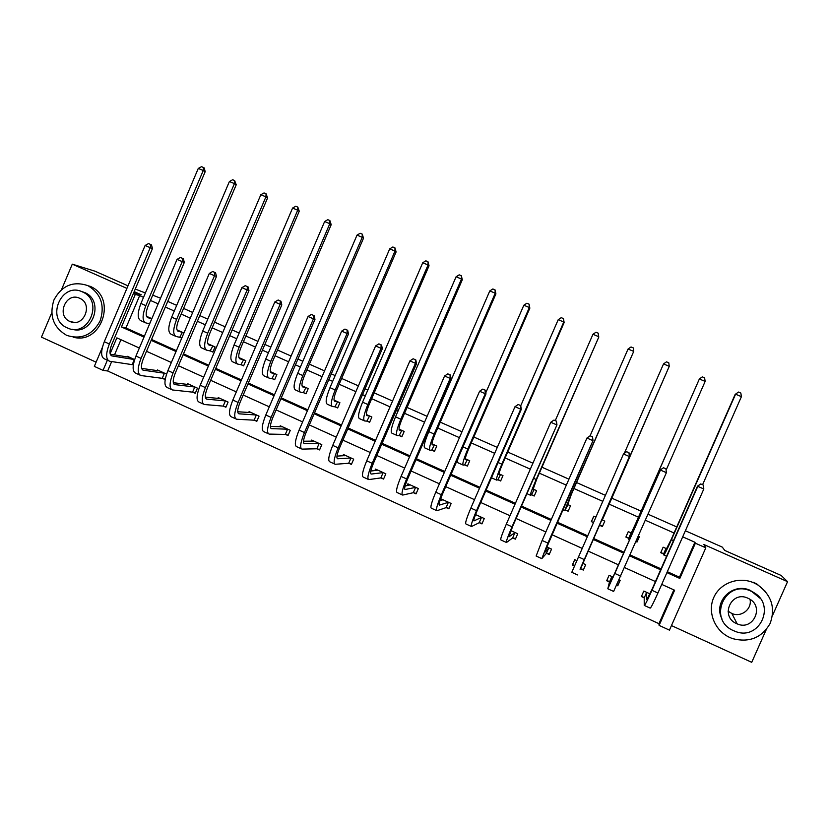 <?xml version="1.0" encoding="UTF-8"?>
<svg xmlns="http://www.w3.org/2000/svg" width="829" height="829" viewBox="0 0 829 829"><rect width="100%" height="100%" fill="white"/><g stroke="black" fill="none" stroke-linecap="round" stroke-linejoin="round"><path stroke-width="1.24" d="M671.459 625.574L751.727 662.319L766.234 629.646M772.493 615.564L787.55 581.668L703.862 544.518L705.8 547.834L669.449 630.133L659.096 625.387L674.619 590.227L661.729 584.393M685.376 530.757L722.297 547.119L724.784 550.456L781.187 575.471L787.55 581.668M127.998 285.829L95.045 271.218L72.289 264.161L61.574 289.508M51.699 312.896L41.45 337.144L96.112 362.169M111.666 361.568L107.666 370.977L658.951 623.677L659.096 625.387M107.666 370.977L103.045 370.376L94.33 366.377L102.361 347.455M152.723 295.176L160.546 298.202M167.738 301.393L176.691 305.362M183.572 308.409L192.691 312.45M199.789 315.59L207.768 319.134M214.566 322.139L225.156 326.833M232.172 329.942L239.156 333.04M245.871 336.014L257.954 341.361M264.876 344.439L270.845 347.082M277.477 350.014L291.083 356.045M297.922 359.081L302.854 361.257M309.393 364.159L324.564 370.884M331.31 373.869L335.175 375.578M341.631 378.449L358.387 385.868M365.04 388.811L367.817 390.044M374.19 392.873L392.563 401.018M399.112 403.92L400.79 404.656M407.07 407.443L427.101 416.313M433.546 419.173L434.106 419.422M440.282 422.158L462.002 431.785M473.836 437.028L497.276 447.411M507.721 452.043L532.923 463.204M541.959 467.214L568.943 479.172M576.549 482.54L605.357 495.307M611.491 498.022L641.118 511.151M648.102 514.249L676.733 526.933M181.738 338.149L180.214 337.465M177.012 329.921L183.924 333.009M241.374 364.853L243.602 365.858L245.819 360.677L238.897 357.579M303.725 392.78L305.994 393.796L308.233 388.573L301.994 385.786M367.288 421.256L369.599 422.293L371.879 417.018L366.345 414.541M432.116 450.292L434.479 451.349L436.779 446.023L431.971 443.878M498.239 479.908L500.643 480.986L502.975 475.608L498.934 473.805M565.689 510.115L568.134 511.213L570.507 505.794L567.264 504.343M639.263 536.518L637.014 542.062L639.418 536.591L638.465 536.166M637.014 542.062L636.061 541.638M628.382 538.197L625.885 537.078L628.278 531.617L631.366 532.985M143.531 297.352L139.655 295.632L125.935 327.952L144.37 336.242M151.541 339.476L176.401 350.667M183.478 353.859L208.753 365.237M215.747 368.387L241.436 379.951M248.337 383.06L274.451 394.811M281.269 397.879L307.808 409.837M314.533 412.863L341.517 425.008M348.139 427.992L375.568 440.344M382.096 443.277L409.982 455.836M416.407 458.727L444.758 471.494M451.08 474.333L479.898 487.317M486.115 490.115L515.42 503.307M521.524 506.053L551.316 519.472M557.306 522.166L587.595 535.803M593.481 538.446L624.154 552.259M630.185 554.974L661.045 568.87M667.324 571.699L679.479 577.171L694.899 542.249L682.702 536.829M674.06 532.995L645.449 520.291M638.465 517.182L608.859 504.032M602.724 501.307L573.927 488.519M566.331 485.141L539.358 473.172M530.322 469.152L505.141 457.971M494.695 453.328L471.266 442.924M459.442 437.671L437.743 428.033M431.557 425.287L431.007 425.039M424.562 422.179L404.542 413.288M398.272 410.5L396.594 409.754M390.044 406.852L371.682 398.687M365.309 395.858L362.532 394.625M355.89 391.671L339.144 384.241M332.678 381.371L328.823 379.651M322.077 376.656L306.917 369.931M300.378 367.019L295.456 364.833M288.616 361.796L275.021 355.755M268.389 352.812L262.43 350.159M255.498 347.092L243.425 341.724M236.711 338.74L229.737 335.641M222.721 332.533L212.141 327.828M205.343 324.813L197.375 321.269M190.266 318.118L181.157 314.067M174.287 311.02L165.334 307.041M158.142 303.849L150.474 300.44M663.252 553.813L660.734 552.684L663.148 547.192L666.713 548.788M599.927 525.451L602.403 526.56L604.787 521.109L601.958 519.845M593.419 522.539L591.378 521.628L593.771 516.187L595.802 517.099M531.793 494.934L534.218 496.022L536.581 490.623L532.933 488.996M465.007 465.028L467.39 466.095L469.722 460.748L465.287 458.769M457.411 461.618L456.81 461.349L457.991 458.624M399.547 435.702L401.878 436.748L404.169 431.453L398.998 429.132M335.351 406.946L337.641 407.972L339.9 402.728L334.004 400.086M272.399 378.749L274.648 379.755L276.876 374.553L270.285 371.61M210.649 351.092L212.846 352.076L215.053 346.926L207.799 343.683M146.515 316.295L151.842 318.678M694.899 542.249L695.376 543.202L705.8 547.834M135.272 289.052L145.386 292.989M133.77 292.596L141.272 294.782L134.174 291.632M126.91 288.399L72.289 264.161M133.376 293.518L135.303 294.378L121.469 326.968L144.008 337.123M139.655 295.632L135.303 294.378M666.91 572.632L679.821 578.445L695.376 543.202M151.168 340.346L176.028 351.537M183.105 354.729L208.38 366.117M215.374 369.257L241.052 380.832M247.964 383.941L274.078 395.702M280.886 398.77L307.424 410.728M314.15 413.754L341.133 425.909M347.755 428.883L375.185 441.246M381.703 444.178L409.588 456.738M416.013 459.629L444.365 472.406M450.686 475.245L479.504 488.229M485.721 491.027L515.016 504.219M521.12 506.975L550.912 520.394M556.901 523.089L587.191 536.726M593.067 539.378L623.74 553.192M629.781 555.907L660.63 569.803M139.355 348.045L116.848 337.859L110.112 353.714M107.355 360.221L103.045 370.376M655.449 581.554L624.631 567.606M618.6 564.881L587.968 551.016M582.093 548.352L551.834 534.664M545.845 531.959L516.094 518.498M509.99 515.731L480.727 502.488M474.52 499.68L445.722 486.654M439.411 483.804L411.091 470.986M404.676 468.084L376.822 455.484M370.304 452.53L342.905 440.137M336.284 437.142L309.331 424.945M302.616 421.909L276.098 409.909M269.301 406.832L243.208 395.029M236.317 391.91L210.649 380.293M203.665 377.133L178.422 365.713M171.354 362.511L146.515 351.278M120.951 339.714L114.495 354.905M658.951 623.677L673.873 589.885M127.169 356.967L127.448 356.325L134.63 359.589M133.314 365.071L132.702 364.791M157.127 370.656L157.427 369.952L166.577 374.107M165.448 378.2L164.909 379.464L162.733 378.48M187.364 384.469L187.686 383.703L197.447 388.148L195.25 393.288L193.053 392.293M217.882 398.428L218.245 397.599L228.099 402.075L225.882 407.246L223.664 406.241M248.69 412.541L249.083 411.619L259.042 416.148L256.814 421.339L254.576 420.313M279.798 426.8L280.233 425.785L290.285 430.344L288.036 435.567L285.777 434.531M311.186 441.225L311.683 440.075L321.828 444.686L319.569 449.929L317.289 448.893M342.874 455.826L343.434 454.51L353.682 459.173L351.403 464.437L349.102 463.38M374.843 470.623L375.506 469.09L385.848 473.794L383.558 479.079L381.236 478.022M407.091 485.639L407.889 483.815L418.334 488.561L416.023 493.877L413.681 492.799M440.624 498.695L451.142 503.472L448.821 508.809L446.448 507.731M475.556 514.581L484.271 518.539L481.939 523.897L479.545 522.809M510.861 530.633L517.742 533.752L515.389 539.14L512.964 538.031M546.539 546.85L551.544 549.119L549.171 554.528L546.726 553.42M574.383 566.01L572.321 565.077L574.704 559.648L576.735 560.58M582.6 563.243L585.688 564.642L583.305 570.083L580.828 568.953M609.18 581.865L606.693 580.735L609.087 575.285L613.191 577.15M619.211 579.885L620.175 580.321L617.781 585.782L616.755 585.315M643.915 597.699L641.408 596.548L643.822 591.067L649.967 593.865M679.479 577.171L679.821 578.445M125.935 327.952L121.469 326.968M620.019 580.248L617.781 585.782M593.45 522.457L591.378 521.628M574.777 559.689L572.321 565.077M457.442 461.276L456.81 461.349M665.677 548.321L666.164 549.409L671.314 539.244L735.147 394.417L738.494 392.055L740.825 393.039L741.416 396.645L702.577 484.737M741.416 396.645L735.582 394.2L671.438 539.71C666.91 549.855 664.33 554.933 663.718 554.953L663.552 554.01L660.91 552.29M738.494 392.055L735.147 394.417M665.977 548.518L663.552 554.01M703.261 485.069L700.733 483.939L703.261 485.069L703.811 488.975L697.79 486.354L651.957 590.31C647.335 600.642 644.755 605.678 644.237 605.408L644.206 597.916L641.667 595.947M646.33 592.217L646.765 599.647L651.915 589.574L697.521 486.126L700.733 483.939M703.811 488.975L657.925 593.015C653.293 603.357 650.682 608.382 650.112 608.092L644.413 605.481M700.847 484.022L697.521 486.126M646.62 592.434L644.206 597.916M750.027 599.357C752.235 609.128 741.136 617.729 731.852 613.481L728.049 611.16M729.831 637.511L732.618 638.631C749.25 642.869 761.747 637.822 770.11 623.501C775.695 607.844 771.53 594.953 757.623 584.808L754.027 582.922C738.898 576.051 720.069 582.942 713.748 597.533C707.21 612.02 714.691 630.724 729.831 637.511M765.592 591.647L757.095 584.144L753.52 582.269M721.872 618.683C712.909 601.502 733.033 581.761 750.639 590.569L759.996 598.217M733.592 630.682L734.94 631.242C759.395 641.791 776.814 604.362 753.074 592.207L751.095 591.212C725.24 578.538 707.013 619.74 733.592 630.682M747.986 598.237C731.323 590.041 719.551 616.631 736.701 623.667L737.178 623.874C753.219 631.273 764.815 606.331 748.888 598.673L747.986 598.237M66.444 335.227L67.014 335.476C81.387 339.828 92.423 334.989 100.122 320.947C105.024 305.6 101.065 293.901 88.247 285.839L87.491 285.487C72.869 280.865 61.678 285.694 53.926 299.984C49.066 315.569 53.232 327.31 66.444 335.227M73.221 337.165C101.242 345.268 117.438 298.036 90.558 286.492L89.812 286.14M80.869 291.29L84.952 292.647C104.755 301.01 92.516 335.724 72.071 329.227M67.17 327.828L67.45 327.952C88.268 338.066 104.06 301.196 82.796 292.077L82.382 291.881C61.284 281.445 45.44 318.978 67.17 327.828M79.677 298.285C66.082 291.528 55.844 315.745 69.874 321.445L69.968 321.486C83.439 328.129 93.687 304.191 79.864 298.367L79.677 298.285M630.786 532.726L630.952 533.669L635.729 523.4L699.365 378.977L635.698 523.793L628.527 539.182L628.651 538.373L626.071 536.653M637.045 541.544L636.185 541.337M705.147 381.413L699.365 378.977L702.308 376.863L704.609 377.837L705.147 381.413L666.081 470.209M631.056 532.912L628.651 538.373M591.647 521.213L593.833 516.218M602.009 519.928L669.252 366.325L602.31 520.001M602.59 526.125L599.616 525.368M663.532 363.921L666.495 361.838L668.775 362.791L669.252 366.325L663.532 363.921L624.289 453.39M617.906 585.046L616.942 584.901M665.905 468.81L663.49 467.722L665.905 468.81L666.392 472.665L660.433 470.074L607.823 588.777L609.439 582.072L606.973 580.093M611.574 576.414L610.331 583.046L615.087 572.86L660.35 469.929L663.49 467.722M666.392 472.665L613.626 591.429L607.885 588.808M663.532 467.774L660.35 469.929M611.833 576.621L609.439 582.072M583.595 569.419L580.518 568.901L582.901 563.461L580.041 569.233L629.449 456.458L580.518 568.901M574.424 565.896L572.684 564.445M628.962 452.727L626.61 451.701L628.962 452.727L629.387 456.541L623.491 453.971L571.782 572.321L577.523 574.932M623.491 453.971L626.61 451.701M628.993 452.707L629.449 456.458M567.741 504.612L571.233 494.685L633.719 351.392L570.891 494.934L564.715 510.591L568.062 504.695M568.321 510.809L565.368 510.032M628.061 349.019L631.045 346.957L633.315 347.911L633.719 351.392L628.061 349.019L590.093 435.805L592.507 436.821L590.082 435.805L586.942 438.033L542.135 540.456L536.135 556.041L541.71 558.58M549.44 553.917L546.394 553.357L548.767 547.948L544.311 552.953L593.015 440.582L547.907 543.078L541.824 558.632L546.394 553.357M592.414 436.821L592.766 440.582L586.942 438.033M592.507 436.821L593.015 440.582M533.814 489.442L532.912 489.835L536.684 479.297L598.776 337.113L536.187 479.483C531.897 489.493 530.011 494.758 530.539 495.276L531.451 494.84L534.145 489.535M534.384 495.638L531.451 494.84M598.206 333.175L598.559 336.626L592.963 334.274L595.968 332.242L598.206 333.175L598.776 337.113M592.963 334.274L555.275 420.614M515.638 538.57L512.623 537.969L514.975 532.581L508.965 536.85L512.654 526.374L556.964 424.873L512.021 526.788C507.649 536.974 505.804 542.218 506.488 542.498L512.623 537.969M556.249 421.07L553.948 420.075L556.249 421.07L556.549 424.79L550.777 422.272L506.301 524.187C501.949 534.373 500.125 539.627 500.851 539.928L506.27 542.394M550.777 422.272L553.948 420.075M556.414 421.111L556.964 424.873M500.219 474.437L499.048 474.706C498.53 474.24 499.68 470.696 502.488 464.074L564.134 322.554L563.761 322.004L501.825 464.178C497.597 474.157 495.887 479.473 496.695 480.115L497.877 479.804L500.571 474.53M500.799 480.623L497.877 479.804M563.461 318.595L563.761 322.004L558.218 319.673L561.254 317.662L563.461 318.595L564.134 322.554M558.218 319.673L520.736 405.754M482.167 523.358L479.183 522.726L481.514 517.369L473.981 520.902C473.328 520.622 474.447 517.099 477.307 510.332L521.296 409.319L520.705 409.174L476.509 510.664C472.209 520.819 470.54 526.114 471.514 526.529L479.183 522.726M476.012 514.778L475.266 515.348M520.467 405.495L518.187 404.5L520.467 405.495L520.705 409.174L515.006 406.676L470.851 508.094C466.561 518.249 464.924 523.545 465.939 523.98L471.204 526.384M515.006 406.676L518.187 404.5M520.705 405.568L521.296 409.319M466.965 459.567L465.535 459.722C464.831 459.173 465.857 455.598 468.634 448.997L529.845 308.15L529.316 307.528L467.825 449.038C463.649 458.986 462.105 464.344 463.193 465.11L464.644 464.914L467.338 459.68M467.535 465.753L464.644 464.914M529.078 304.16L529.316 307.528L523.835 305.217L526.881 303.238L529.078 304.16L529.845 308.15M523.835 305.217L485.804 392.759M458.136 458.095C457.276 461.193 457.183 462.727 457.857 462.717L462.903 464.976M441.329 499.017L440.624 500.633M449.038 508.312L446.064 507.649L448.385 502.312L439.36 505.13C438.52 504.757 439.515 501.203 442.334 494.457L486.001 393.941L485.255 393.713L441.37 494.716C437.132 504.84 435.639 510.177 436.904 510.726L446.064 507.649M442.955 499.752L439.867 500.861M485.069 390.086L482.81 389.102L485.069 390.086L485.255 393.713L479.597 391.247L435.774 492.167C431.546 502.291 430.085 507.638 431.391 508.208L436.5 510.54M479.597 391.247L482.81 389.102M485.369 390.19L486.001 393.941M434.044 444.852L432.344 444.883C431.463 444.261 432.386 440.655 435.121 434.075L495.908 293.88L495.224 293.197L434.158 434.044C430.044 443.961 428.666 449.359 430.023 450.251L431.733 450.178L434.427 444.966M434.614 451.028L431.733 450.178M495.037 289.87L495.224 293.197L489.794 290.917L492.861 288.969L495.037 289.87L495.908 293.88M489.794 290.917L428.8 431.66C424.697 441.567 423.339 446.976 424.738 447.878L429.671 450.095M408.78 484.219L408.262 485.411M416.231 493.4L413.288 492.706L415.588 487.4L405.101 489.524C404.065 489.058 404.946 485.473 407.733 478.747L451.08 378.718L450.168 378.418L406.604 478.934C402.428 489.017 401.112 494.405 402.656 495.079L413.288 492.706M410.231 484.882L405.091 486.012M450.043 374.832L447.805 373.869L450.043 374.832L450.168 378.418L444.572 375.983L401.07 476.416C396.894 486.499 395.609 491.887 397.205 492.592L402.169 494.851M444.572 375.983L447.805 373.869M450.406 374.967L451.08 378.718M401.433 430.282L399.495 430.189C398.428 429.495 399.246 425.857 401.941 419.308L462.302 279.756L461.473 279.021L400.832 419.205C396.78 429.08 395.568 434.531 397.184 435.536L399.143 435.577L401.837 430.406M402.013 436.448L399.143 435.577M461.338 275.736L461.473 279.021L456.095 276.762L459.193 274.834L461.338 275.736L462.302 279.756M456.095 276.762L395.526 416.842C391.485 426.717 390.293 432.168 391.951 433.194L396.77 435.349M376.553 469.566L376.169 470.478M383.754 478.634L380.822 477.918L383.112 472.634L371.185 474.064C369.972 473.525 370.739 469.898 373.485 463.204L416.521 363.651L415.443 363.289L372.2 463.307C368.086 473.369 366.936 478.799 368.76 479.597L380.822 477.918M377.827 470.147L370.812 471.059M415.37 359.745L413.163 358.781L415.37 359.745L415.443 363.289L409.909 360.874L366.719 460.82C362.615 470.872 361.485 476.312 363.361 477.131L368.18 479.338M409.909 360.874L413.163 358.781M415.806 359.9L416.521 363.651M369.154 415.857L366.957 415.65C365.724 414.873 366.439 411.215 369.092 404.687L429.039 265.777L428.065 264.979L367.848 404.511C363.848 414.365 362.791 419.847 364.667 420.966L366.874 421.132L369.568 415.982M369.724 422.002L366.874 421.132M427.982 261.726L428.065 264.979L422.738 262.741L425.847 260.834L427.982 261.726L429.039 265.777M422.738 262.741L362.584 402.179C358.605 412.013 357.568 417.505 359.485 418.645L364.19 420.749M337.185 401.568L334.75 401.246C333.341 400.397 333.952 396.708 336.574 390.2L396.107 251.943L394.987 251.083L335.185 389.972C331.237 399.785 330.336 405.308 332.47 406.542L334.926 406.811L337.61 401.702M337.755 407.702L334.926 406.811M394.946 247.871L394.987 251.083L389.713 248.866L392.842 246.98L394.946 247.871L396.107 251.943M389.713 248.866L329.973 387.651C326.046 397.464 325.165 402.987 327.341 404.241L331.932 406.303M305.528 387.412L302.854 386.988C301.279 386.065 301.787 382.356 304.367 375.869L363.496 238.234L362.232 237.322L302.844 375.568C298.958 385.35 298.202 390.915 300.585 392.262L303.279 392.645L305.974 387.557M306.098 393.537L303.279 392.645M362.252 234.141L362.232 237.322L357.019 235.125L360.169 233.27L362.252 234.141L363.496 238.234M357.019 235.125L297.694 373.278C293.818 383.05 293.083 388.614 295.507 389.982L299.984 391.993M274.171 373.402L271.259 372.863C269.529 371.869 269.933 368.138 272.482 361.672L331.206 224.669L329.807 223.695L270.824 361.309C266.99 371.06 266.389 376.656 269.01 378.107L271.943 378.604L274.627 373.547M274.751 379.516L271.943 378.604M329.869 220.555L329.807 223.695L324.636 221.519L327.807 219.685L329.869 220.555L331.206 224.669M324.636 221.519L265.726 359.04C261.902 368.781 261.322 374.387 263.985 375.858L268.358 377.817M243.125 359.527L239.985 358.884C238.089 357.817 238.4 354.056 240.907 347.61L299.238 211.229L297.704 210.203L239.115 347.196C235.343 356.905 234.887 362.542 237.747 364.107L240.907 364.708L243.591 359.682M243.695 365.62L240.907 364.708M297.818 207.105L297.704 210.203L292.585 208.058L295.766 206.245L297.818 207.105L299.238 211.229M292.585 208.058L234.068 344.947C230.296 354.646 229.861 360.294 232.762 361.869L237.032 363.786M212.369 345.776L209.001 345.03C206.949 343.89 207.167 340.108 209.644 333.683L267.58 197.924L265.912 196.846L207.716 333.206C203.996 342.895 203.685 348.563 206.784 350.232L210.162 350.936L212.846 345.942M212.949 351.859L210.162 350.936M266.068 193.779L265.912 196.846L260.845 194.711L264.047 192.929L266.068 193.779L267.58 197.924M260.845 194.711L202.722 330.978C199.001 340.657 198.711 346.335 201.851 348.014L206.006 349.879M344.646 455.059L344.346 455.753M351.589 464.002L348.677 463.276L350.957 458.012L337.621 458.769C336.222 458.147 336.875 454.489 339.589 447.826L382.314 348.75L381.081 348.315L338.149 447.857C334.087 457.877 333.113 463.349 335.206 464.281L348.677 463.276M345.734 455.556L336.968 456.116M381.071 344.812L378.884 343.859L381.071 344.812L381.081 348.315L375.61 345.921L332.73 445.391C328.678 455.401 327.724 460.883 329.869 461.836L334.543 463.971M375.61 345.921L378.884 343.859M381.568 344.999L382.314 348.75M313.041 440.696L312.813 441.225M319.745 449.525L316.854 448.779L319.103 443.536L304.398 443.639C302.823 442.924 303.373 439.246 306.036 432.593L348.47 333.994L347.082 333.486L304.45 432.551C300.45 442.541 299.632 448.064 302.005 449.111L316.854 448.779M313.953 441.111L303.507 441.225M347.123 330.035L344.957 329.092L347.123 330.035L347.082 333.486L341.662 331.123L299.082 430.116C295.093 440.095 294.305 445.629 296.709 446.696L301.248 448.769M341.662 331.123L344.957 329.092M347.672 330.243L348.47 333.994M288.202 435.173L285.331 434.417L287.57 429.194L271.518 428.645C269.767 427.857 270.202 424.147 272.834 417.526L314.958 319.393L313.424 318.823L271.104 417.412C267.156 427.37 266.503 432.925 269.124 434.095L285.331 434.417M282.492 426.8L270.441 426.427M313.517 315.403L311.372 314.471L313.517 315.403L313.424 318.823L308.067 316.481L265.788 415.008C261.85 424.945 261.218 430.52 263.891 431.712L268.285 433.712M308.067 316.481L311.372 314.471M314.129 315.642L314.958 319.393M256.969 420.966L254.109 420.189L256.337 414.997L238.959 413.816C237.042 412.946 237.374 409.215 239.964 402.614L281.798 304.937L280.119 304.305L238.089 402.428C234.203 412.345 233.705 417.951 236.586 419.236L254.109 420.189M251.322 412.635L237.726 411.744M280.264 300.927L278.14 300.005L280.264 300.927L280.119 304.305L274.803 301.984L232.835 400.044C228.949 409.951 228.472 415.557 231.405 416.873L235.664 418.811M274.803 301.984L278.14 300.005M280.938 301.186L281.798 304.937M226.037 406.894L223.188 406.106L225.405 400.935L206.732 399.132C204.639 398.189 204.877 394.417 207.426 387.848L248.969 290.627L247.146 289.932L205.416 387.599C201.582 397.474 201.229 403.122 204.369 404.521L223.188 406.106M220.452 398.604L205.354 397.174M247.343 286.596L245.239 285.684L247.343 286.596L247.146 289.932L241.892 287.642L200.214 385.236C196.39 395.112 196.058 400.759 199.24 402.179L203.364 404.065M241.892 287.642L245.239 285.684M248.068 286.886L248.969 290.627M195.395 392.956L192.566 392.148L194.763 387.008L174.826 384.594C172.567 383.568 172.701 379.786 175.22 373.226L216.473 276.461L214.504 275.705L173.074 372.915C169.292 382.76 169.095 388.438 172.473 389.962L192.566 392.148M189.882 384.697L173.323 382.718M214.752 272.409L212.68 271.508L214.752 272.409L214.504 275.705L209.312 273.435L167.914 370.573C164.152 380.418 163.976 386.107 167.396 387.64L171.385 389.464M209.312 273.435L212.68 271.508M215.54 272.72L216.473 276.461M181.903 332.16L178.318 331.31C176.111 330.108 176.235 326.305 178.681 319.901L236.234 184.753L234.431 183.613L176.629 319.362C172.95 329.02 172.784 334.719 176.111 336.491L179.717 337.299L182.401 332.325M181.8 337.994L179.717 337.299M234.628 180.587L234.431 183.613L229.405 181.51L232.628 179.738L234.628 180.587L236.234 184.753M229.405 181.51L171.676 317.155C168.007 326.802 167.862 332.512 171.23 334.294L175.282 336.118M165.044 379.143L162.225 378.335L164.411 373.205L143.23 370.19C140.816 369.102 140.847 365.288 143.334 358.75L184.307 262.441L182.204 261.622L141.054 358.377C137.324 368.19 137.272 373.91 140.899 375.537L162.225 378.335M159.593 370.936L141.624 368.397M182.494 258.368L180.432 257.467L182.494 258.368L182.204 261.622L177.054 259.384L135.946 356.055C132.236 365.869 132.205 371.599 135.863 373.237L139.728 375.009M177.054 259.384L180.432 257.467M183.333 258.7L184.307 262.441M151.728 318.678L147.925 317.725C145.572 316.45 145.603 312.626 148.008 306.243L205.177 171.707L203.25 170.515L145.831 305.652C142.215 315.269 142.184 321.01 145.738 322.875L149.552 323.787L151.831 318.709M203.499 167.52L203.25 170.515L198.276 168.432L201.52 166.681L203.499 167.52L204.276 167.997L205.177 171.707M198.276 168.432L140.93 303.466C137.313 313.082 137.303 318.833 140.899 320.709L144.857 322.481M133.324 364.978L132.184 364.646L134.35 359.537L111.956 355.942C109.376 354.781 109.324 350.936 111.77 344.429L152.453 248.565L150.215 247.684L109.355 343.983C105.677 353.765 105.77 359.527 109.625 361.257L132.184 364.646M129.593 357.299L110.257 354.211M150.557 244.462L148.526 243.581L150.557 244.462L150.215 247.684L145.116 245.467L104.299 341.693C100.641 351.465 100.755 357.226 104.651 358.978L108.392 360.688M145.116 245.467L148.526 243.581M151.458 244.824L152.453 248.565M666.609 556.249L663.842 555.005M673.49 540.622L671.438 539.71M657.925 593.015L651.957 590.31M629.677 539.7L628.579 539.202M636.506 524.156L635.698 523.793M620.859 576.186L614.952 573.513M584.186 559.544L578.352 556.891M564.632 510.56L562.756 509.721M570.891 494.934L569.502 494.312M547.907 543.078L542.135 540.456M530.384 495.214L526.933 493.669M536.187 479.483L533.627 478.333M512.021 526.788L506.301 524.187M496.478 480.022L491.483 477.784M501.825 464.178L498.125 462.53M476.509 510.664L470.851 508.094M467.825 449.038L463.007 446.893M441.37 494.716L435.774 492.167M434.158 434.044L428.8 431.66M406.604 478.934L401.07 476.416M400.832 419.205L395.526 416.842M372.2 463.307L366.719 460.82M367.848 404.511L362.584 402.179M335.185 389.972L329.973 387.651M302.844 375.568L297.694 373.278M270.824 361.309L265.726 359.04M239.115 347.196L234.068 344.947M207.716 333.206L202.722 330.978M338.149 447.857L332.73 445.391M304.44 443.639L303.87 443.37M304.45 432.551L299.082 430.116M271.56 428.655L270.928 428.365M271.104 417.412L265.788 415.008M239.011 413.816L238.306 413.505M238.089 402.428L232.835 400.044M206.784 399.132L206.027 398.79M205.416 387.599L200.214 385.236M174.878 384.594L174.059 384.221M173.074 372.915L167.914 370.573M178.318 331.31L177.8 331.082M176.629 319.362L171.676 317.155M143.293 370.2L142.412 369.807M141.054 358.377L135.946 356.055M147.925 317.725L147.375 317.476M145.831 305.652L140.93 303.466M112.019 355.952L111.086 355.527M109.355 343.983L104.299 341.693M757.623 584.808L757.095 584.144M752.608 591.564L753.074 592.207M731.852 613.481L737.178 623.874M88.247 285.839L90.558 286.492M84.952 292.647L82.796 292.077M74.475 322.429L69.968 321.486M271.518 428.645L270.959 428.396M238.959 413.816L238.348 413.536M206.732 399.132L206.058 398.822M174.826 384.594L174.1 384.262M143.23 370.19L142.464 369.838M111.956 355.942L111.127 355.568"/></g></svg>
